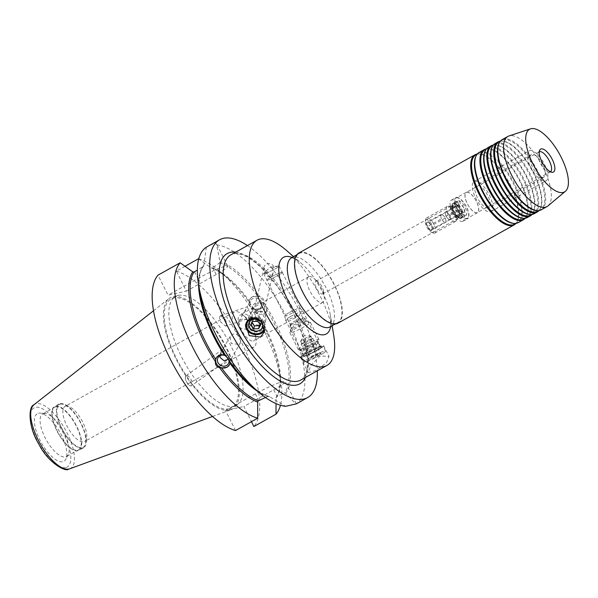 <?xml version="1.0" encoding="UTF-8"?>
<svg xmlns="http://www.w3.org/2000/svg" width="598" height="598" viewBox="0 0 598 598"><rect width="100%" height="100%" fill="white"/><g stroke="black" fill="none" stroke-linecap="round" stroke-linejoin="round"><path stroke-width="0.45" stroke-dasharray="2.99 2.24" d="M550.466 171.805A11.474 4.492 -119.2 0 1 550.347 171.88A11.474 4.492 -119.2 0 1 549.846 172.067A11.474 4.492 -119.2 0 1 549.211 172.112A11.474 4.492 -119.2 0 1 540.831 164.046A11.474 4.492 -119.2 0 1 538.379 152.684A11.474 4.492 -119.2 0 1 539.172 151.84A11.474 4.492 -119.2 0 1 539.291 151.78M466.761 192.317A11.474 4.492 -119.2 0 1 476.09 200.928A11.474 4.492 -119.2 0 1 477.436 212.544A11.474 4.492 -119.2 0 1 476.935 212.731A11.474 4.492 -119.2 0 1 467.599 204.12A11.474 4.492 -119.2 0 1 466.261 192.504A11.474 4.492 -119.2 0 1 466.761 192.317M456.633 197.803A11.616 4.552 -119.2 0 1 466.089 206.519A11.616 4.552 -119.2 0 1 467.442 218.285A11.616 4.552 -119.2 0 1 466.941 218.472A11.616 4.552 -119.2 0 1 457.485 209.756A11.616 4.552 -119.2 0 1 456.125 197.99A11.616 4.552 -119.2 0 1 456.633 197.803M466.694 192.19A11.616 4.552 -119.2 0 1 476.15 200.906A11.616 4.552 -119.2 0 1 477.503 212.671A11.616 4.552 -119.2 0 1 477.002 212.858A11.616 4.552 -119.2 0 1 467.546 204.142A11.616 4.552 -119.2 0 1 466.193 192.377A11.616 4.552 -119.2 0 1 466.694 192.19M253.335 341.032A14.629 5.726 60.8 0 0 253.971 340.793A14.629 5.726 60.8 0 0 255.421 335.059A14.629 5.726 60.8 0 0 245.359 317.022A14.629 5.726 60.8 0 0 240.359 315.004A14.629 5.726 60.8 0 0 239.723 315.243A14.629 5.726 60.8 0 0 241.435 330.051A14.629 5.726 60.8 0 0 253.335 341.032M309.173 276.62A14.629 5.726 -119.2 0 1 314.174 278.646A14.629 5.726 -119.2 0 1 324.236 296.675A14.629 5.726 -119.2 0 1 322.785 302.409A14.629 5.726 -119.2 0 1 322.15 302.648A14.629 5.726 -119.2 0 1 310.25 291.667A14.629 5.726 -119.2 0 1 308.538 276.859A14.629 5.726 -119.2 0 1 309.173 276.62M316.08 281.247A7.169 2.811 -119.2 0 1 318.532 282.241A7.169 2.811 -119.2 0 1 323.466 291.077A7.169 2.811 -119.2 0 1 322.756 293.887A7.169 2.811 -119.2 0 1 322.442 294.007A7.169 2.811 -119.2 0 1 316.611 288.625A7.169 2.811 -119.2 0 1 315.774 281.366A7.169 2.811 -119.2 0 1 316.08 281.247M266.132 271.103L269.937 267.186L273.854 266.798L272.666 268.188L273.077 273.114L270.916 276.448C268.151 277.068 266.043 275.82 264.6 272.688L266.132 271.103A5.016 4.246 -166.8 0 1 264.256 266.745L254.972 306.348A5.016 4.246 13.2 0 1 256.938 303.844A5.016 4.246 13.2 0 1 262.552 304.068A5.016 4.246 13.2 0 1 264.75 308.643A5.016 4.246 13.2 0 1 262.784 311.147A5.016 4.246 13.2 0 1 257.177 310.923A5.016 4.246 13.2 0 1 254.972 306.348M278.638 265.916A8.604 0.927 153.5 0 0 272.666 268.188L272.666 268.188A8.604 0.927 153.5 0 1 279.109 265.99A8.604 0.927 153.5 0 1 274.826 269.085A8.604 0.927 153.5 0 1 263.711 273.667A8.604 0.927 153.5 0 1 264.6 272.688L264.6 272.688A8.604 0.927 153.5 0 0 263.935 273.249A8.604 0.927 153.5 0 0 266.559 273.024A8.604 0.927 153.5 0 0 274.826 269.085A8.604 0.927 153.5 0 0 278.638 265.916L269.937 267.186M273.854 266.798A5.016 4.246 -166.8 0 0 266.222 264.241A5.016 4.246 -166.8 0 0 264.256 266.745M255.525 302.954A7.169 6.062 -166.8 0 0 252.722 306.535A7.169 6.062 -166.8 0 0 255.869 313.068A7.169 6.062 -166.8 0 0 263.882 313.382A7.169 6.062 -166.8 0 0 266.686 309.801A7.169 6.062 -166.8 0 0 263.546 303.276A7.169 6.062 -166.8 0 0 255.525 302.954M264.72 329.924A10.039 8.484 -166.8 0 0 265.28 328.362A10.039 8.484 -166.8 0 0 261.961 319.967A10.039 8.484 -166.8 0 0 252.012 317.837M290.441 316.611A9.755 1.054 153.5 0 0 285.575 320.087A9.755 1.054 153.5 0 0 285.582 320.117A9.755 1.054 153.5 0 0 298.178 314.914A9.755 1.054 153.5 0 0 303.036 311.409A9.755 1.054 153.5 0 0 303.022 311.386A9.755 1.054 153.5 0 0 290.441 316.611M288.998 312.702A8.604 0.927 153.5 0 0 284.7 315.766A8.604 0.927 153.5 0 0 284.708 315.789A8.604 0.927 153.5 0 0 295.823 311.207A8.604 0.927 153.5 0 0 300.114 308.112A8.604 0.927 153.5 0 0 300.099 308.09A8.604 0.927 153.5 0 0 288.998 312.702M308.254 352.334A9.755 1.054 153.5 0 0 303.395 355.84A9.755 1.054 153.5 0 0 315.991 350.637A9.755 1.054 153.5 0 0 320.849 347.139A9.755 1.054 153.5 0 0 308.254 352.334M271.171 276.956A8.604 0.927 153.5 0 0 266.887 280.051A8.604 0.927 153.5 0 0 278.003 275.461A8.604 0.927 153.5 0 0 282.293 272.374A8.604 0.927 153.5 0 0 271.178 276.956A8.604 0.927 153.5 0 0 266.887 280.051A8.604 0.927 153.5 0 0 278.003 275.461A8.604 0.927 153.5 0 0 282.293 272.367A8.604 0.927 153.5 0 0 271.171 276.956M315.908 370.468L308.239 372.636L310.855 365.483L320.057 356.004L328.997 356.408L326.359 363.038L315.908 370.468M306.998 352.611A12.909 1.39 153.5 0 0 300.57 357.245A12.909 1.39 153.5 0 0 317.246 350.368A12.909 1.39 153.5 0 0 323.675 345.726A12.909 1.39 153.5 0 0 306.998 352.611M461.028 218.427A8.678 3.401 60.8 0 0 460.617 209.95A8.678 3.401 60.8 0 0 453.329 202.991A8.678 3.401 60.8 0 0 452.088 204.553A8.678 3.401 60.8 0 0 454.211 212.365A8.678 3.401 60.8 0 0 459.735 218.27A8.678 3.401 60.8 0 0 461.028 218.427M459.144 217.762A7.169 2.811 60.8 0 0 459.458 217.642A7.169 2.811 60.8 0 0 458.621 210.384A7.169 2.811 60.8 0 0 452.783 205.002A7.169 2.811 60.8 0 0 452.477 205.121A7.169 2.811 60.8 0 0 451.759 206.295A7.169 2.811 60.8 0 0 453.516 212.753A7.169 2.811 60.8 0 0 458.083 217.635A7.169 2.811 60.8 0 0 459.144 217.762M226.253 325.559L225.566 326.157L220.737 321.978C219.593 319.526 219.316 317.635 219.915 316.305L220.408 315.796L219.915 316.305C220.998 315.064 222.546 315.751 224.549 318.375C226.365 321.328 226.934 323.72 226.253 325.559C226.934 323.72 226.365 321.328 224.549 318.375C222.546 315.751 220.998 315.064 219.915 316.305L220.61 315.714L225.439 319.885C226.575 322.337 226.851 324.228 226.253 325.559M226.777 356.969L228.556 359.159L191.995 385.344C190.912 386.592 189.364 385.897 187.361 383.273C185.544 380.321 184.976 377.929 185.657 376.09C187.129 374.759 188.968 375.948 191.173 379.67C192.317 382.122 192.593 384.013 191.995 385.344C190.912 386.592 189.364 385.897 187.361 383.273C185.544 380.321 184.976 377.929 185.657 376.09L222.987 349.03L224.796 355.444M260.414 308.957A7.46 6.675 29.8 0 1 251.489 307.649A7.46 6.675 29.8 0 1 249.822 299.232A7.46 6.675 29.8 0 1 252.169 296.929A7.46 6.675 29.8 0 1 261.094 298.23A7.46 6.675 29.8 0 1 262.761 306.647A7.46 6.675 29.8 0 1 260.414 308.957M259.3 308.351A6.025 5.397 29.8 0 1 252.094 307.297A6.025 5.397 29.8 0 1 250.749 300.502A6.025 5.397 29.8 0 1 252.648 298.641A6.025 5.397 29.8 0 1 259.853 299.688A6.025 5.397 29.8 0 1 261.199 306.49A6.025 5.397 29.8 0 1 259.3 308.351M249.837 311.752L252.05 317.321L245.135 313.845L245.965 308.845L247.094 306.879L249.837 311.752M247.168 329.52L240.157 328.138L238.662 321.589L240.516 319.81C242.908 318.607 245.277 318.771 247.624 320.289L249.65 323.249L249.112 327.577L247.168 329.52M198.499 258.762L211.109 267.852A76.723 30.05 -119.2 0 1 228.496 278.9A76.723 30.05 -119.2 0 1 249.306 302.394L249.239 300.854A76.006 29.765 60.8 0 0 212.44 267.971L219.653 262.866L219.982 261.543L216.633 244.956A90.343 35.387 -119.2 0 1 286.98 317.777A90.343 35.387 -119.2 0 1 295.95 404.039L285.65 393.252L284.499 392.938L277.083 396.594L273.72 389.844L243.872 406.49L251.444 421.672M249.306 302.394L253.395 308.359A76.723 30.05 -119.2 0 1 278.997 369.437A76.723 30.05 -119.2 0 1 276.022 398.044L276.022 403.628M277.083 396.594L276.687 396.818A76.006 29.765 60.8 0 0 255.107 309.42L253.395 308.359M255.107 309.42L260.459 308.874L262.821 306.535L263.516 304.726A76.006 29.765 -119.2 0 1 284.499 392.938M219.653 262.866A76.006 29.765 -119.2 0 1 257.648 296.16L252.214 296.847L249.882 299.12L249.239 300.854M229.355 364.944A7.46 6.675 -150.2 0 0 229.393 364.877A7.46 6.675 -150.2 0 0 227.726 356.46A7.46 6.675 -150.2 0 0 218.801 355.16A7.46 6.675 -150.2 0 0 216.446 357.462A7.46 6.675 -150.2 0 0 216.416 357.529M220.079 355.675L222.987 349.03M238.774 335.725C236.614 333.893 234.364 333.512 232.039 334.596L230.095 336.539L231.299 343.588L238.699 344.306L240.546 342.527L240.807 338.685L238.774 335.725A20.078 7.864 -119.2 0 1 234.438 311.954A20.078 7.864 -119.2 0 1 235.306 311.625A20.078 7.864 -119.2 0 1 242.175 314.399A20.078 7.864 -119.2 0 1 247.624 320.289M191.995 385.344C190.523 386.674 188.684 385.478 186.479 381.763C185.335 379.311 185.059 377.42 185.657 376.09M60.54 404.203A24.376 9.546 -119.2 0 1 64.158 404.652A24.376 9.546 -119.2 0 1 79.691 421.246A24.376 9.546 -119.2 0 1 85.649 443.185A24.376 9.546 -119.2 0 1 82.173 447.588A24.376 9.546 -119.2 0 1 61.684 428.019A24.376 9.546 -119.2 0 1 60.54 404.203M65.907 406.109A20.078 7.864 -119.2 0 1 68.89 406.468A20.078 7.864 -119.2 0 1 81.679 420.14A20.078 7.864 -119.2 0 1 86.583 438.207A20.078 7.864 -119.2 0 1 84.595 441.503A20.078 7.864 -119.2 0 1 83.72 441.832A20.078 7.864 -119.2 0 1 67.38 426.763A20.078 7.864 -119.2 0 1 65.032 406.431A20.078 7.864 -119.2 0 1 65.907 406.109M249.65 323.249A20.078 7.864 -119.2 0 1 255.981 339.148A20.078 7.864 -119.2 0 1 253.993 347.019A20.078 7.864 -119.2 0 1 253.118 347.348A20.078 7.864 -119.2 0 1 240.807 338.685M55.614 406.139A25.094 9.83 -119.2 0 1 76.036 424.976A25.094 9.83 -119.2 0 1 78.973 450.384A25.094 9.83 -119.2 0 1 77.882 450.795A25.094 9.83 -119.2 0 1 57.46 431.958A25.094 9.83 -119.2 0 1 54.523 406.55A25.094 9.83 -119.2 0 1 55.614 406.139M60.226 403.568A25.094 9.83 -119.2 0 1 80.64 422.405A25.094 9.83 -119.2 0 1 83.578 447.812A25.094 9.83 -119.2 0 1 82.487 448.223A25.094 9.83 -119.2 0 1 62.065 429.386A25.094 9.83 -119.2 0 1 59.135 403.979A25.094 9.83 -119.2 0 1 60.226 403.568M43.789 413.547A24.376 9.546 -119.2 0 1 45.142 413.457A24.376 9.546 -119.2 0 1 62.94 430.59A24.376 9.546 -119.2 0 1 68.165 454.734A24.376 9.546 -119.2 0 1 66.483 456.528A24.376 9.546 -119.2 0 1 65.421 456.932A24.376 9.546 -119.2 0 1 45.583 438.633A24.376 9.546 -119.2 0 1 42.727 413.951A24.376 9.546 -119.2 0 1 43.789 413.547M55.935 406.775A24.376 9.546 -119.2 0 1 75.767 425.073A24.376 9.546 -119.2 0 1 78.622 449.756A24.376 9.546 -119.2 0 1 77.561 450.159A24.376 9.546 -119.2 0 1 57.722 431.861A24.376 9.546 -119.2 0 1 54.874 407.178A24.376 9.546 -119.2 0 1 55.935 406.775M38.526 413.225A27.246 10.674 -119.2 0 1 40.036 413.121A27.246 10.674 -119.2 0 1 59.935 432.264A27.246 10.674 -119.2 0 1 65.765 459.257A27.246 10.674 -119.2 0 1 62.7 461.708A27.246 10.674 -119.2 0 1 39.797 439.836A27.246 10.674 -119.2 0 1 38.526 413.225M216.633 244.956L216.596 243.902L214.278 243.446L208.276 246.084M178.316 295.39A62.312 24.406 60.8 0 0 175.603 296.406A62.312 24.406 60.8 0 0 182.898 359.495A62.312 24.406 60.8 0 0 233.594 406.259A62.312 24.406 60.8 0 0 236.307 405.242A62.312 24.406 60.8 0 0 229.012 342.161A62.312 24.406 60.8 0 0 178.316 295.39M228.989 408.83A62.312 24.406 -119.2 0 1 178.286 362.059A62.312 24.406 -119.2 0 1 170.991 298.978A62.312 24.406 -119.2 0 1 173.704 297.961A62.312 24.406 -119.2 0 1 224.407 344.732A62.312 24.406 -119.2 0 1 231.695 407.814A62.312 24.406 -119.2 0 1 228.989 408.83M229.625 410.108A63.747 24.966 -119.2 0 1 178.69 364.003A63.747 24.966 -119.2 0 1 169.002 298.589A63.747 24.966 -119.2 0 1 173.069 296.683A63.747 24.966 -119.2 0 1 225.85 346.279A63.747 24.966 -119.2 0 1 230.985 409.712A63.747 24.966 -119.2 0 1 229.625 410.108M456.446 197.422A12.05 4.717 -119.2 0 1 466.246 206.46A12.05 4.717 -119.2 0 1 467.651 218.659A12.05 4.717 -119.2 0 1 467.128 218.853A12.05 4.717 -119.2 0 1 457.328 209.816A12.05 4.717 -119.2 0 1 455.915 197.617A12.05 4.717 -119.2 0 1 456.446 197.422M462.523 221.424A12.05 4.717 60.8 0 0 463.046 221.23A12.05 4.717 60.8 0 0 461.634 209.031A12.05 4.717 60.8 0 0 451.834 199.994A12.05 4.717 60.8 0 0 451.311 200.188A12.05 4.717 60.8 0 0 452.716 212.38A12.05 4.717 60.8 0 0 462.523 221.424M475.859 154.807A39.722 15.555 -119.2 0 1 477.585 154.157A39.722 15.555 -119.2 0 1 479.79 154.007A39.722 15.555 -119.2 0 1 508.793 181.919A39.722 15.555 -119.2 0 1 517.3 221.26A39.722 15.555 -119.2 0 1 514.557 224.19M475.971 156.138A39.722 15.555 -119.2 0 1 478.714 153.208A39.722 15.555 -119.2 0 1 480.441 152.565A39.722 15.555 -119.2 0 1 512.763 182.375A39.722 15.555 -119.2 0 1 517.412 222.598A39.722 15.555 -119.2 0 1 515.685 223.248A39.722 15.555 -119.2 0 1 513.48 223.398M479.103 152.497A40.156 15.727 -119.2 0 1 480.852 151.847A40.156 15.727 -119.2 0 1 513.525 181.986A40.156 15.727 -119.2 0 1 518.219 222.635M485.075 149.664A39.722 15.555 -119.2 0 1 486.802 149.014A39.722 15.555 -119.2 0 1 489.007 148.865A39.722 15.555 -119.2 0 1 518.01 176.776A39.722 15.555 -119.2 0 1 526.517 216.125A39.722 15.555 -119.2 0 1 523.773 219.047M485.187 150.995A39.722 15.555 -119.2 0 1 487.931 148.072A39.722 15.555 -119.2 0 1 489.665 147.422A39.722 15.555 -119.2 0 1 521.987 177.232A39.722 15.555 -119.2 0 1 526.636 217.455A39.722 15.555 -119.2 0 1 524.902 218.106A39.722 15.555 -119.2 0 1 522.697 218.255M488.319 147.362A40.156 15.727 -119.2 0 1 490.068 146.704A40.156 15.727 -119.2 0 1 522.742 176.844A40.156 15.727 -119.2 0 1 527.443 217.493M491.99 145.807A39.722 15.555 -119.2 0 1 493.716 145.157A39.722 15.555 -119.2 0 1 495.921 145.008A39.722 15.555 -119.2 0 1 524.924 172.919A39.722 15.555 -119.2 0 1 533.431 212.268A39.722 15.555 -119.2 0 1 530.688 215.19M492.102 147.138A39.722 15.555 -119.2 0 1 494.845 144.215A39.722 15.555 -119.2 0 1 496.579 143.565A39.722 15.555 -119.2 0 1 528.901 173.383A39.722 15.555 -119.2 0 1 533.551 213.598A39.722 15.555 -119.2 0 1 531.816 214.248A39.722 15.555 -119.2 0 1 529.611 214.398M495.234 143.505A40.156 15.727 -119.2 0 1 496.983 142.847A40.156 15.727 -119.2 0 1 529.656 172.986A40.156 15.727 -119.2 0 1 534.358 213.636M498.904 141.95A39.722 15.555 -119.2 0 1 500.631 141.3A39.722 15.555 -119.2 0 1 502.836 141.15A39.722 15.555 -119.2 0 1 531.839 169.062A39.722 15.555 -119.2 0 1 540.345 208.41A39.722 15.555 -119.2 0 1 537.602 211.333M499.016 143.281A39.722 15.555 -119.2 0 1 501.759 140.358A39.722 15.555 -119.2 0 1 503.494 139.708A39.722 15.555 -119.2 0 1 535.815 169.526A39.722 15.555 -119.2 0 1 540.465 209.741A39.722 15.555 -119.2 0 1 538.731 210.391A39.722 15.555 -119.2 0 1 536.526 210.541M502.148 139.648A40.156 15.727 -119.2 0 1 503.897 138.99A40.156 15.727 -119.2 0 1 536.57 169.129A40.156 15.727 -119.2 0 1 541.272 209.786M547.992 205.906A40.156 15.727 60.8 0 0 541.601 164.6A40.156 15.727 60.8 0 0 509.646 135.783A40.156 15.727 60.8 0 0 508.98 135.963M298.858 253.029A40.156 15.727 -119.2 0 1 300.607 252.371A40.156 15.727 -119.2 0 1 333.28 282.518A40.156 15.727 -119.2 0 1 337.975 323.167M335.979 323.316A39.58 15.503 -119.2 0 1 303.769 293.603A39.58 15.503 -119.2 0 1 299.135 253.53A39.58 15.503 -119.2 0 1 300.861 252.887A39.58 15.503 -119.2 0 1 333.064 282.592A39.58 15.503 -119.2 0 1 337.698 322.666A39.58 15.503 -119.2 0 1 335.979 323.316M286.472 250.442A71.7 28.084 -119.2 0 1 333.669 335.067M477.264 154.022A40.156 15.727 -119.2 0 1 479.02 153.955A40.156 15.727 -119.2 0 1 508.345 182.173A40.156 15.727 -119.2 0 1 516.941 221.94A40.156 15.727 -119.2 0 1 515.962 223.405M486.48 148.88A40.156 15.727 -119.2 0 1 488.245 148.812A40.156 15.727 -119.2 0 1 517.562 177.03A40.156 15.727 -119.2 0 1 526.158 216.797A40.156 15.727 -119.2 0 1 525.179 218.263M493.395 145.022A40.156 15.727 -119.2 0 1 495.159 144.955A40.156 15.727 -119.2 0 1 524.476 173.173A40.156 15.727 -119.2 0 1 533.072 212.94A40.156 15.727 -119.2 0 1 532.093 214.405M500.309 141.165A40.156 15.727 -119.2 0 1 502.073 141.098A40.156 15.727 -119.2 0 1 531.39 169.316A40.156 15.727 -119.2 0 1 539.987 209.083A40.156 15.727 -119.2 0 1 539.007 210.548M247.445 245.584A90.343 35.387 -119.2 0 1 317.299 370.827M198.775 258.844A90.343 35.387 -119.2 0 1 221.133 272.464A90.343 35.387 -119.2 0 1 280.597 379.087A90.343 35.387 -119.2 0 1 280.44 405.272M285.65 393.252A76.723 30.05 60.8 0 0 263.8 302.558C263.965 299.112 262.604 297.124 259.711 296.593A76.723 30.05 60.8 0 0 219.982 261.543M276.022 398.044L276.276 397.199C280.096 391.6 281 382.346 278.997 369.437L280.597 379.087M212.44 267.971L211.453 268.039C216.663 269.937 222.344 273.555 228.496 278.9L221.133 272.464M263.8 302.558L263.516 304.726M257.648 296.16L259.711 296.593M185.036 266.274L176.373 271.103L186.367 291.144L168.038 295.165L158.044 275.117M176.373 271.103A90.343 35.387 -119.2 0 1 241.809 342.968A90.343 35.387 -119.2 0 1 253.866 426.531M235.537 430.545L225.543 410.505L243.872 406.49M265.452 397.491L267.971 396.556L269.631 396.766L285.627 406.304M206.303 247.221L203.963 265.056L203.118 266.491L197.362 270.117M203.963 265.056A76.723 30.05 60.8 0 0 200.21 294.672C198.117 281.045 199.231 271.522 203.544 266.103L203.118 266.491A76.006 29.765 -119.2 0 0 198.581 284.842M269.152 396.541L269.631 396.766A76.723 30.05 60.8 0 1 250.712 385.217C257.454 391.055 263.598 394.83 269.152 396.541M273.72 389.844A23.09 2.497 153.5 0 0 285.216 381.546A23.09 2.497 153.5 0 0 255.391 393.858L225.543 410.505M194.514 271.761L197.886 278.511L168.038 295.165M197.886 278.511A23.09 2.497 -26.5 0 1 227.711 266.207A23.09 2.497 -26.5 0 1 216.214 274.497L186.367 291.144M229.019 360.153A6.025 5.397 -150.2 0 0 226.007 355.989M247.729 320.229A10.039 8.484 -166.8 0 0 245.733 323.78A10.039 8.484 -166.8 0 0 245.673 324.064M264.443 327.285A9.037 7.639 -166.8 0 0 257.611 318.727M543.335 177.329A12.909 5.053 -119.2 0 1 532.84 167.642A12.909 5.053 -119.2 0 1 531.33 154.576A12.909 5.053 -119.2 0 1 531.891 154.359A12.909 5.053 -119.2 0 1 542.393 164.046A12.909 5.053 -119.2 0 1 543.903 177.12A12.909 5.053 -119.2 0 1 543.335 177.329M488.252 208.052A12.909 5.053 -119.2 0 1 477.75 198.364A12.909 5.053 -119.2 0 1 476.24 185.298A12.909 5.053 -119.2 0 1 476.808 185.081A12.909 5.053 -119.2 0 1 487.303 194.769A12.909 5.053 -119.2 0 1 488.813 207.842A12.909 5.053 -119.2 0 1 488.252 208.052M529.978 150.532A17.207 6.742 -119.2 0 1 543.986 163.448A17.207 6.742 -119.2 0 1 545.996 180.873A17.207 6.742 -119.2 0 1 545.249 181.157A17.207 6.742 -119.2 0 1 531.248 168.24A17.207 6.742 -119.2 0 1 529.23 150.816A17.207 6.742 -119.2 0 1 529.978 150.532M490.166 211.879A17.207 6.742 60.8 0 0 490.913 211.595A17.207 6.742 60.8 0 0 488.895 194.171A17.207 6.742 60.8 0 0 474.894 181.254A17.207 6.742 60.8 0 0 474.147 181.538A17.207 6.742 60.8 0 0 476.158 198.962A17.207 6.742 60.8 0 0 490.166 211.879M302.752 342.998A5.733 0.62 -26.5 0 1 307.365 340.426A5.733 0.62 -26.5 0 1 311.64 338.707A5.733 0.62 -26.5 0 1 312.163 338.722A5.733 0.62 -26.5 0 1 311.311 339.567L312.956 338.423L310.325 338.999L304.404 341.854L301.108 344.142L303.739 343.566L311.311 339.567A5.733 0.62 -26.5 0 1 306.699 342.131A5.733 0.62 -26.5 0 1 302.424 343.85A5.733 0.62 -26.5 0 1 301.9 343.843A5.733 0.62 -26.5 0 1 302.752 342.998M310.033 337.01A5.733 0.62 153.5 0 0 310.893 336.166A5.733 0.62 153.5 0 0 310.758 336.113A5.733 0.62 153.5 0 0 306.662 337.608A5.733 0.62 153.5 0 0 301.482 340.449A5.733 0.62 153.5 0 0 300.659 341.144A5.733 0.62 153.5 0 0 300.63 341.286A5.733 0.62 153.5 0 0 304.404 340.06A5.733 0.62 153.5 0 0 310.033 337.01M317.717 353.822L319.452 352.827L320.349 353.246L318.308 353.597L317.052 355.526C314.578 355.444 312.605 356.401 311.132 358.389C309.749 357.552 308.867 357.739 308.501 358.964L309.757 357.036L311.797 356.677C313.24 354.704 315.213 353.754 317.717 353.822L310.325 338.999M320.012 354.442A7.169 0.777 153.5 0 0 321.006 353.336A7.169 0.777 153.5 0 0 316.021 355.077A7.169 0.777 153.5 0 0 309.323 358.74A7.169 0.777 153.5 0 0 308.247 359.697A7.169 0.777 153.5 0 0 312.634 358.411A7.169 0.777 153.5 0 0 320.012 354.442M301.983 318.809A6.884 0.74 -26.5 0 1 294.904 322.614A6.884 0.74 -26.5 0 1 290.695 323.847A6.884 0.74 -26.5 0 1 291.719 322.927A6.884 0.74 -26.5 0 1 298.155 319.414A6.884 0.74 -26.5 0 1 302.939 317.74A6.884 0.74 -26.5 0 1 301.983 318.809M291.293 324.632A8.32 0.897 153.5 0 0 290.045 325.746A8.32 0.897 153.5 0 0 290.045 325.85A8.32 0.897 153.5 0 0 295.524 324.079A8.32 0.897 153.5 0 0 303.694 319.653A8.32 0.897 153.5 0 0 304.935 318.428A8.32 0.897 153.5 0 0 304.845 318.368A8.32 0.897 153.5 0 0 299.067 320.386A8.32 0.897 153.5 0 0 291.293 324.632M304.965 322.202A8.32 0.897 -26.5 0 1 296.795 326.628A8.32 0.897 -26.5 0 1 291.316 328.407A8.32 0.897 -26.5 0 1 291.316 328.295A8.32 0.897 -26.5 0 1 292.564 327.181A8.32 0.897 -26.5 0 1 300.338 322.942A8.32 0.897 -26.5 0 1 306.116 320.917A8.32 0.897 -26.5 0 1 306.206 320.984A8.32 0.897 -26.5 0 1 304.965 322.202M308.718 324.064A11.474 1.241 -26.5 0 1 297.445 330.171A11.474 1.241 -26.5 0 1 289.895 332.623A11.474 1.241 -26.5 0 1 289.895 332.466A11.474 1.241 -26.5 0 1 291.607 330.933A11.474 1.241 -26.5 0 1 302.334 325.08A11.474 1.241 -26.5 0 1 310.31 322.292A11.474 1.241 -26.5 0 1 310.429 322.382A11.474 1.241 -26.5 0 1 308.718 324.064M317.172 341.032A11.474 1.241 -26.5 0 1 306.453 346.892A11.474 1.241 -26.5 0 1 298.477 349.681A11.474 1.241 -26.5 0 1 298.357 349.591A11.474 1.241 -26.5 0 1 300.069 347.901A11.474 1.241 -26.5 0 1 311.341 341.802A11.474 1.241 -26.5 0 1 318.891 339.35A11.474 1.241 -26.5 0 1 318.891 339.5A11.474 1.241 -26.5 0 1 317.172 341.032M323.75 352.94A12.192 1.316 -26.5 0 1 311.782 359.428A12.192 1.316 -26.5 0 1 303.754 362.029A12.192 1.316 -26.5 0 1 305.578 360.243A12.192 1.316 -26.5 0 1 317.553 353.754A12.192 1.316 -26.5 0 1 325.574 351.153A12.192 1.316 -26.5 0 1 323.75 352.94M321.208 347.842A12.192 1.316 -26.5 0 1 309.233 354.322A12.192 1.316 -26.5 0 1 301.213 356.924A12.192 1.316 -26.5 0 1 303.036 355.137A12.192 1.316 -26.5 0 1 315.004 348.656A12.192 1.316 -26.5 0 1 323.032 346.048A12.192 1.316 -26.5 0 1 321.208 347.842M308.247 359.697L308.516 358.927L301.108 344.142M303.739 343.566L311.132 358.389M304.404 341.854L311.797 356.677M312.956 338.423L320.349 353.246M309.659 340.703L317.052 355.526M247.355 324.834A8.604 7.273 -166.8 0 0 255.458 331.92A8.604 7.273 -166.8 0 0 264.226 326.59A8.604 7.273 -166.8 0 0 264.346 324.415A8.604 7.273 -166.8 0 0 256.243 317.329A8.604 7.273 -166.8 0 0 247.475 322.658A8.604 7.273 -166.8 0 0 247.355 324.834M248.992 317.852A8.604 7.273 -166.8 0 0 257.095 324.938A8.604 7.273 -166.8 0 0 265.863 319.609A8.604 7.273 -166.8 0 0 265.983 317.433A8.604 7.273 -166.8 0 0 257.88 310.347A8.604 7.273 -166.8 0 0 249.104 315.677A8.604 7.273 -166.8 0 0 248.992 317.852M252.169 316.29A5.733 4.851 -166.8 0 0 258.426 321.044A5.733 4.851 -166.8 0 0 263.501 316.006A5.733 4.851 -166.8 0 0 257.245 311.252A5.733 4.851 -166.8 0 0 252.169 316.29M252.072 322.92L251.534 322.24L250.831 325.222M252.842 321.492L253.545 318.502L251.534 322.24M253.545 318.502L258.448 318.383L257.745 321.365M258.448 318.383L261.341 321.993L260.638 324.976M260.1 324.303L261.341 321.993M431.726 230.551A4.971 1.944 -119.2 0 1 430.44 230.178L432.414 229.744A4.971 1.944 -119.2 0 1 431.726 230.551M466.313 215.183L462.852 217.111A8.462 3.311 -119.2 0 1 462.448 217.455A8.462 3.311 -119.2 0 1 462.082 217.59A8.462 3.311 -119.2 0 1 461.028 217.508L464.489 215.579A8.462 3.311 -119.2 0 1 458.427 208.874A8.462 3.311 -119.2 0 1 457.261 201.092L453.807 203.021A8.462 3.311 -119.2 0 1 454.211 202.677A8.462 3.311 -119.2 0 1 454.577 202.535A8.462 3.311 -119.2 0 1 455.624 202.617L459.085 200.689A8.462 3.311 -119.2 0 1 465.147 207.401A8.462 3.311 -119.2 0 1 466.313 215.183L464.653 211.856A4.971 1.944 60.8 0 0 464.683 211.752A4.971 1.944 60.8 0 0 463.756 207.708A4.971 1.944 60.8 0 0 460.864 204.09A4.971 1.944 60.8 0 0 460.744 204.015L459.085 200.689M460.931 218.233A8.462 3.311 -119.2 0 1 454.046 211.886A8.462 3.311 -119.2 0 1 453.052 203.32A8.462 3.311 -119.2 0 1 453.426 203.178A8.462 3.311 -119.2 0 1 460.31 209.532A8.462 3.311 -119.2 0 1 461.297 218.098A8.462 3.311 -119.2 0 1 460.931 218.233M455.235 221.574A8.604 3.371 -119.2 0 1 448.231 215.116A8.604 3.371 -119.2 0 1 447.222 206.407A8.604 3.371 -119.2 0 1 447.596 206.265A8.604 3.371 -119.2 0 1 448.074 206.235A8.604 3.371 -119.2 0 1 454.36 212.283A8.604 3.371 -119.2 0 1 456.199 220.804A8.604 3.371 -119.2 0 1 455.609 221.439A8.604 3.371 -119.2 0 1 455.235 221.574M434.492 233.145A8.604 3.371 -119.2 0 1 433.214 232.988A8.604 3.371 -119.2 0 1 427.727 227.135A8.604 3.371 -119.2 0 1 425.627 219.391A8.604 3.371 -119.2 0 1 426.479 217.978A8.604 3.371 -119.2 0 1 426.852 217.836A8.604 3.371 -119.2 0 1 433.856 224.295A8.604 3.371 -119.2 0 1 434.866 233.003A8.604 3.371 -119.2 0 1 434.492 233.145M432.698 232.51A7.169 2.811 -119.2 0 1 431.636 232.383A7.169 2.811 -119.2 0 1 427.069 227.502A7.169 2.811 -119.2 0 1 425.313 221.051A7.169 2.811 -119.2 0 1 426.337 219.758A7.169 2.811 -119.2 0 1 432.361 225.513A7.169 2.811 -119.2 0 1 432.698 232.51M447.035 211.804L445.062 212.238L445.988 216.282L447.431 218.091L448.881 219.892L450.855 219.459L449.928 215.415L448.485 213.613A4.306 1.682 -119.2 0 1 450.391 217.44A4.306 1.682 -119.2 0 1 450.055 219.608A4.306 1.682 -119.2 0 1 449.868 219.675A4.306 1.682 -119.2 0 1 447.431 218.091A4.306 1.682 -119.2 0 1 445.525 214.263A4.306 1.682 -119.2 0 1 445.861 212.096A4.306 1.682 -119.2 0 1 446.048 212.021A4.306 1.682 -119.2 0 1 448.485 213.613L447.035 211.804L460.744 204.015M441.376 218.853L440.913 216.827A4.306 1.682 60.8 0 0 442.826 220.662A4.306 1.682 60.8 0 0 445.256 222.247A4.306 1.682 60.8 0 0 445.443 222.179A4.306 1.682 60.8 0 0 445.779 220.012A4.306 1.682 60.8 0 0 443.873 216.184A4.306 1.682 60.8 0 0 441.436 214.592L442.423 214.376L445.323 217.986L446.243 222.03L444.269 222.463L441.376 218.853L427.548 226.567A4.971 1.944 -119.2 0 1 426.628 222.523A4.971 1.944 -119.2 0 1 428.056 221.806A4.971 1.944 -119.2 0 1 428.594 222.09A4.971 1.944 -119.2 0 1 431.494 225.7A4.971 1.944 -119.2 0 1 432.429 229.654A4.971 1.944 -119.2 0 1 432.414 229.744L432.429 229.654M430.44 230.178A4.971 1.944 -119.2 0 1 427.548 226.567L430.44 230.178L444.269 222.463M446.243 222.03L432.414 229.744L431.494 225.7L428.056 221.806M445.323 217.986L431.494 225.7M442.423 214.376L428.594 222.09L426.628 222.523L427.548 226.567M440.457 214.809L441.436 214.592A4.306 1.682 60.8 0 0 441.249 214.667A4.306 1.682 60.8 0 0 440.913 216.827L440.457 214.809L426.628 222.523M457.261 201.092L458.92 204.419A4.971 1.944 60.8 0 0 458.89 204.523A4.971 1.944 60.8 0 0 458.875 204.613A4.971 1.944 60.8 0 0 459.817 208.567A4.971 1.944 60.8 0 0 462.71 212.178A4.971 1.944 60.8 0 0 462.83 212.26L464.489 215.579M462.852 217.111L461.148 213.695L459.324 214.091L461.028 217.508M459.324 214.091L462.83 212.26M464.653 211.856L461.148 213.695M458.92 204.419L455.512 206.437L460.714 204.15M457.328 206.041L455.624 202.617M453.807 203.021L455.512 206.437M445.062 212.238L458.875 204.613M458.89 204.553L459.817 208.567L462.71 212.208M445.988 216.282L459.817 208.567M449.928 215.415L463.756 207.708L460.864 204.09M450.855 219.459L464.683 211.752L463.756 207.708M448.881 219.892L462.71 212.178M300.809 380.022A71.7 28.084 60.8 0 0 292.415 307.432A71.7 28.084 60.8 0 0 234.072 253.604A71.7 28.084 60.8 0 0 230.955 254.778L233.414 253.858C235.844 253.283 238.916 253.664 242.624 255.01C249.231 257.514 256.564 262.896 264.615 271.148L276.71 285.59C287.713 300.727 296.1 316.761 301.878 333.699C309.443 359.533 309.084 374.976 300.809 380.022M235.657 252.162A74.571 29.205 -119.2 0 1 289.081 304.464A74.571 29.205 -119.2 0 1 305.511 377.405M330.163 326.867A39.58 15.503 60.8 0 0 325.536 286.793A39.58 15.503 60.8 0 0 293.326 257.088A39.58 15.503 60.8 0 0 291.607 257.731M292.101 257.461A43.886 17.185 -119.2 0 1 301.519 263.576A43.886 17.185 -119.2 0 1 330.402 315.363A43.886 17.185 -119.2 0 1 330.657 326.59M65.653 467.636A33.907 13.283 -119.2 0 1 37.158 440.412A33.907 13.283 -119.2 0 1 35.574 407.298A33.907 13.283 -119.2 0 1 64.068 434.514A33.907 13.283 -119.2 0 1 65.653 467.636M69.667 468.832A36.747 14.389 60.8 0 0 66.707 432.264A36.747 14.389 60.8 0 0 36.284 403.672A36.747 14.389 60.8 0 0 33.937 404.771M267.971 396.556A76.006 29.765 -119.2 0 1 258.224 391.772M255.391 393.858L258.762 400.615M216.214 274.497L212.843 267.747M316.791 344.119A9.321 1.009 153.5 0 0 318.181 342.751A9.321 1.009 153.5 0 0 312.044 344.747A9.321 1.009 153.5 0 0 302.894 349.703A9.321 1.009 153.5 0 0 301.497 351.071A9.321 1.009 153.5 0 0 307.634 349.083A9.321 1.009 153.5 0 0 316.791 344.119M302.132 348.926A9.74 1.054 -26.5 0 1 312.149 343.544A9.74 1.054 -26.5 0 1 318.106 341.794A9.74 1.054 -26.5 0 1 316.656 343.095A9.74 1.054 -26.5 0 1 307.544 348.066A9.74 1.054 -26.5 0 1 300.772 350.435A9.74 1.054 -26.5 0 1 302.132 348.926M304.539 352.999A9.321 1.009 -26.5 0 1 313.696 348.043A9.321 1.009 -26.5 0 1 319.825 346.055A9.321 1.009 -26.5 0 1 318.435 347.423A9.321 1.009 -26.5 0 1 309.278 352.379A9.321 1.009 -26.5 0 1 303.141 354.367A9.321 1.009 -26.5 0 1 304.539 352.999M320.139 348.268A10.757 1.159 153.5 0 0 317.471 347.782A10.757 1.159 153.5 0 0 304.105 354.711A10.757 1.159 153.5 0 0 306.774 355.197A10.757 1.159 153.5 0 0 320.139 348.268M453.613 203.559A8.028 3.147 -119.2 0 1 460.363 210.01A8.028 3.147 -119.2 0 1 460.737 217.851A8.028 3.147 -119.2 0 1 453.987 211.408A8.028 3.147 -119.2 0 1 453.613 203.559M452.992 205.862A6.309 2.474 -119.2 0 1 458.128 210.601A6.309 2.474 -119.2 0 1 458.868 216.992A6.309 2.474 -119.2 0 1 458.591 217.096A6.309 2.474 -119.2 0 1 453.456 212.357A6.309 2.474 -119.2 0 1 452.723 205.966A6.309 2.474 -119.2 0 1 452.992 205.862M457.776 217.545A6.309 2.474 -119.2 0 1 452.641 212.813A6.309 2.474 -119.2 0 1 451.909 206.422A6.309 2.474 -119.2 0 1 452.178 206.317A6.309 2.474 -119.2 0 1 457.313 211.057A6.309 2.474 -119.2 0 1 458.053 217.448A6.309 2.474 -119.2 0 1 457.776 217.545M451.385 206.497A6.541 2.564 -119.2 0 1 451.752 206.474A6.541 2.564 -119.2 0 1 456.528 211.072A6.541 2.564 -119.2 0 1 457.926 217.552A6.541 2.564 -119.2 0 1 457.186 218.135A6.541 2.564 -119.2 0 1 451.692 212.888A6.541 2.564 -119.2 0 1 451.385 206.497M550.347 171.88L477.436 212.544M477.503 212.671L467.442 218.285M329.939 327.039L330.44 325.895C331.135 323.952 331.128 320.438 330.402 315.363L332.129 325.775M291.346 257.835L292.601 258.015C294.62 258.456 297.595 260.309 301.519 263.576L293.573 256.639M322.785 302.409L253.971 340.793M318.532 282.241L314.174 278.646M323.466 291.077L324.236 296.675M252.722 306.535L248.753 323.466M265.28 328.362L264.488 331.77M284.7 315.766L285.575 320.087M285.582 320.117L303.395 355.84M265.415 271.739L263.935 273.249M263.711 273.667L284.708 315.789M300.57 357.245L308.239 372.636M322.756 293.887L459.458 217.642M238.662 321.589L245.965 308.845M220.61 315.714L247.094 306.879L250.749 300.502M252.05 317.321L225.566 326.157M230.095 336.539L222.792 349.284M221.671 351.235L218.008 357.626M68.89 406.468L64.158 404.652M86.583 438.207L85.649 443.185M253.993 347.019L84.595 441.503M245.359 317.022L242.175 314.399M255.421 335.059L255.981 339.148M83.578 447.812L78.973 450.384M78.622 449.756L66.483 456.528M45.142 413.457L40.036 413.121M68.165 454.734L65.765 459.257M175.603 296.406L170.991 298.978M153.529 310.751L169.002 298.589M463.046 221.23L467.651 218.659M478.714 153.208L477.309 153.992M487.931 148.072L486.525 148.85M494.845 144.215L493.44 145M501.759 140.358L500.354 141.143M299.135 253.53L296.825 254.823M337.698 322.666L335.381 323.959M540.465 209.741L539.052 210.526M502.836 141.15L502.073 141.098M540.345 208.41L539.987 209.083M533.551 213.598L532.138 214.383M495.921 145.008L495.159 144.955M533.431 212.268L533.072 212.94M526.636 217.455L525.223 218.24M489.007 148.865L488.245 148.812M526.517 216.125L526.158 216.797M517.412 222.598L516.007 223.383M479.79 154.007L479.02 153.955M517.3 221.26L516.941 221.94M451.311 200.188L455.915 197.617M212.499 416.485L230.985 409.712M236.307 405.242L231.695 407.814M54.874 407.178L42.727 413.951M59.135 403.979L54.523 406.55M234.438 311.954L65.032 406.431M227.711 266.207L216.596 243.902M296.339 403.852L285.216 381.546M240.546 342.527L228.466 363.614M249.112 327.577L261.199 306.49M315.774 281.366L452.477 205.121M458.083 217.635L459.735 218.27M451.759 206.295L452.088 204.553M323.675 345.726L328.997 356.408M282.293 272.374L300.114 308.112M279.109 265.99L282.293 272.367M303.036 311.409L320.849 347.139M300.099 308.09L303.022 311.386M245.733 323.78L245.591 324.4M266.686 309.801L262.716 326.74M273.077 273.114L264.75 308.643M308.538 276.859L239.723 315.243M466.193 192.377L456.125 197.99M539.172 151.84L466.261 192.504M549.211 172.112L552.156 172.306M538.379 152.684L539.762 150.076M531.33 154.576L476.24 185.298M490.913 211.595L545.996 180.873M474.147 181.538L529.23 150.816M543.903 177.12L488.813 207.842M310.893 336.166L312.163 338.722M300.659 341.144L304.233 335.665L310.758 336.113M319.452 352.827L321.006 353.336M298.477 349.681L301.497 351.071L303.141 354.367L303.111 355.548L304.285 354.614C309.039 350.959 323.339 345.367 320.782 346.735L319.825 346.055L318.181 342.751L318.891 339.5M290.695 323.847L290.045 325.746M291.316 328.407L290.045 325.85M291.316 328.295L289.895 332.466M298.357 349.591L289.895 332.623M303.754 362.029L301.213 356.924M325.574 351.153L323.032 346.048M318.891 339.35L310.429 322.382M306.116 320.917L310.31 322.292M306.206 320.984L304.935 318.428M302.939 317.74L304.845 318.368M300.63 341.286L301.9 343.843M265.863 319.609L264.226 326.59M249.104 315.677L247.475 322.658M454.211 202.677L453.052 203.32M448.074 206.235L451.752 206.474L452.85 205.862C452.163 205.308 452.716 207.386 454.51 212.096C457.627 216.222 459.137 217.836 459.032 216.939L457.926 217.552L456.199 220.804M447.222 206.407L426.479 217.978M431.636 232.383L433.214 232.988M425.313 221.051L425.627 219.391M450.055 219.608L445.443 222.179M445.861 212.096L441.249 214.667M455.609 221.439L434.866 233.003M462.448 217.455L461.297 218.098"/><path stroke-width="0.9" d="M541.242 148.895A13.126 5.143 -119.2 0 1 552.275 159.434A13.126 5.143 -119.2 0 1 552.888 172.254A13.126 5.143 -119.2 0 1 552.156 172.306A13.126 5.143 -119.2 0 1 542.573 163.082A13.126 5.143 -119.2 0 1 539.762 150.076A13.126 5.143 -119.2 0 1 541.242 148.895M539.291 151.78A11.474 4.492 -119.2 0 1 539.673 151.653A11.474 4.492 -119.2 0 1 548.927 160.114A11.474 4.492 -119.2 0 1 550.466 171.805M257.611 318.727A9.037 7.639 -166.8 0 0 250.248 319.504A9.037 7.639 -166.8 0 0 248.252 330.118A9.037 7.639 -166.8 0 0 260.773 332.638A9.037 7.639 -166.8 0 0 264.443 327.285M251.556 319.885A7.169 6.062 -166.8 0 0 248.753 323.466A7.169 6.062 -166.8 0 0 251.9 329.999A7.169 6.062 -166.8 0 0 259.913 330.313A7.169 6.062 -166.8 0 0 262.716 326.74A7.169 6.062 -166.8 0 0 259.577 320.207A7.169 6.062 -166.8 0 0 251.556 319.885M260.489 337.093L264.488 331.77L261.513 321.717L252.012 317.837L247.729 320.229L245.591 324.4L249.216 335.605L260.489 337.093M245.673 324.064A10.039 8.484 -166.8 0 0 250.278 333.011A10.039 8.484 -166.8 0 0 261.356 333.37A10.039 8.484 -166.8 0 0 264.72 329.924M216.416 357.529A7.46 6.675 -150.2 0 0 218.143 365.909A7.46 6.675 -150.2 0 0 227.038 367.187A7.46 6.675 -150.2 0 0 229.355 364.944M226.007 355.989A6.025 5.397 -150.2 0 0 219.907 355.765A6.025 5.397 -150.2 0 0 218.008 357.626A6.025 5.397 -150.2 0 0 219.361 364.421A6.025 5.397 -150.2 0 0 226.567 365.475A6.025 5.397 -150.2 0 0 228.466 363.614A6.025 5.397 -150.2 0 0 229.019 360.153M228.429 359.249L224.063 360.751L220.101 357.537L220.079 355.675M224.796 355.444L226.777 356.969M197.362 270.117L194.118 271.985L192.78 271.873L180.17 262.776A90.343 35.387 -119.2 0 0 192.227 346.339A90.343 35.387 -119.2 0 0 257.663 418.204L257.693 402.065A76.723 30.05 -119.2 0 1 219.496 367.523L221.566 367.949A76.006 29.765 60.8 0 0 258.358 400.839L265.452 397.491M219.496 367.523C216.611 366.985 215.243 364.997 215.407 361.558A76.723 30.05 -119.2 0 1 192.78 271.873M194.118 271.985A76.006 29.765 60.8 0 0 215.691 359.383L215.407 361.558M215.691 359.383L216.386 357.574L218.756 355.242L224.101 354.696A76.006 29.765 -119.2 0 1 198.581 284.842M258.224 391.772A76.006 29.765 -119.2 0 1 229.976 363.263L229.326 364.989L226.993 367.269L221.566 367.949M317.299 370.827A90.343 35.387 -119.2 0 1 307.581 397.588A90.343 35.387 -119.2 0 1 303.649 399.068A90.343 35.387 -119.2 0 1 230.14 331.255A90.343 35.387 -119.2 0 1 219.571 239.783A90.343 35.387 -119.2 0 1 223.495 238.303A90.343 35.387 -119.2 0 1 247.445 245.584M219.571 239.783L206.303 247.221A90.343 35.387 -119.2 0 0 198.611 285.022A90.343 35.387 -119.2 0 0 258.082 391.645A90.343 35.387 -119.2 0 0 285.627 406.304L296.339 403.852M516.007 223.383L514.557 224.19A39.722 15.555 -119.2 0 1 512.83 224.841A39.722 15.555 -119.2 0 1 480.508 195.023A39.722 15.555 -119.2 0 1 475.859 154.807L477.309 153.992M515.962 223.405A40.156 15.727 -119.2 0 1 514.168 224.9A40.156 15.727 -119.2 0 1 512.419 225.558A40.156 15.727 -119.2 0 1 479.745 195.419A40.156 15.727 -119.2 0 1 475.051 154.762A40.156 15.727 -119.2 0 1 476.793 154.105A40.156 15.727 -119.2 0 1 477.264 154.022M525.179 218.263A40.156 15.727 -119.2 0 1 523.385 219.758L518.219 222.635A40.156 15.727 -119.2 0 1 516.478 223.293A40.156 15.727 -119.2 0 1 514.25 223.443L513.48 223.398A39.722 15.555 -119.2 0 1 484.477 195.479A39.722 15.555 -119.2 0 1 475.971 156.138L476.329 155.458A40.156 15.727 -119.2 0 1 479.103 152.497L484.268 149.62A40.156 15.727 -119.2 0 1 486.017 148.962A40.156 15.727 -119.2 0 1 486.48 148.88M514.25 223.443A40.156 15.727 -119.2 0 1 484.926 195.232A40.156 15.727 -119.2 0 1 476.329 155.458M525.223 218.24L523.773 219.047A39.722 15.555 -119.2 0 1 522.047 219.698A39.722 15.555 -119.2 0 1 489.725 189.88A39.722 15.555 -119.2 0 1 485.075 149.664L486.525 148.85M523.385 219.758A40.156 15.727 -119.2 0 1 521.635 220.415A40.156 15.727 -119.2 0 1 488.97 190.276A40.156 15.727 -119.2 0 1 484.268 149.62M532.093 214.405A40.156 15.727 -119.2 0 1 530.299 215.9L527.443 217.493A40.156 15.727 -119.2 0 1 525.694 218.15A40.156 15.727 -119.2 0 1 523.467 218.3L522.697 218.255A39.722 15.555 -119.2 0 1 493.694 190.336A39.722 15.555 -119.2 0 1 485.187 150.995L485.546 150.315A40.156 15.727 -119.2 0 1 488.319 147.362L491.182 145.763A40.156 15.727 -119.2 0 1 492.931 145.105A40.156 15.727 -119.2 0 1 493.395 145.022M523.467 218.3A40.156 15.727 -119.2 0 1 494.15 190.089A40.156 15.727 -119.2 0 1 485.546 150.315M532.138 214.383L530.688 215.19A39.722 15.555 -119.2 0 1 528.961 215.841A39.722 15.555 -119.2 0 1 496.639 186.023A39.722 15.555 -119.2 0 1 491.99 145.807L493.44 145M530.299 215.9A40.156 15.727 -119.2 0 1 528.55 216.558A40.156 15.727 -119.2 0 1 495.884 186.419A40.156 15.727 -119.2 0 1 491.182 145.763M539.007 210.548A40.156 15.727 -119.2 0 1 537.213 212.043L534.358 213.636A40.156 15.727 -119.2 0 1 532.609 214.293A40.156 15.727 -119.2 0 1 530.381 214.443L529.611 214.398A39.722 15.555 -119.2 0 1 500.608 186.486A39.722 15.555 -119.2 0 1 492.102 147.138L492.46 146.458A40.156 15.727 -119.2 0 1 495.234 143.505L498.097 141.905A40.156 15.727 -119.2 0 1 499.846 141.255A40.156 15.727 -119.2 0 1 500.309 141.165M530.381 214.443A40.156 15.727 -119.2 0 1 501.064 186.232A40.156 15.727 -119.2 0 1 492.46 146.458M539.052 210.526L537.602 211.333A39.722 15.555 -119.2 0 1 535.875 211.984A39.722 15.555 -119.2 0 1 503.553 182.166A39.722 15.555 -119.2 0 1 498.904 141.95L500.354 141.143M537.213 212.043A40.156 15.727 -119.2 0 1 535.464 212.701A40.156 15.727 -119.2 0 1 502.798 182.562A40.156 15.727 -119.2 0 1 498.097 141.905M547.013 206.579L541.272 209.786A40.156 15.727 -119.2 0 1 539.523 210.436A40.156 15.727 -119.2 0 1 537.296 210.593L536.526 210.541A39.722 15.555 -119.2 0 1 507.523 182.629A39.722 15.555 -119.2 0 1 499.016 143.281L499.375 142.601A40.156 15.727 -119.2 0 1 502.148 139.648L507.896 136.441A40.156 15.727 60.8 0 0 512.598 177.098A40.156 15.727 60.8 0 0 545.271 207.237A40.156 15.727 60.8 0 0 547.013 206.579A40.156 15.727 60.8 0 0 547.992 205.906L565.402 191.285A35.85 14.038 60.8 0 0 559.698 154.404A35.85 14.038 60.8 0 0 531.159 128.675A35.85 14.038 60.8 0 0 530.568 128.839A35.85 14.038 60.8 0 0 533.177 164.368A35.85 14.038 60.8 0 0 562.965 192.474A35.85 14.038 60.8 0 0 565.402 191.285M537.296 210.593A40.156 15.727 -119.2 0 1 507.979 182.375A40.156 15.727 -119.2 0 1 499.375 142.601M530.568 128.839L508.98 135.963A40.156 15.727 60.8 0 0 507.896 136.441M514.168 224.9L337.975 323.167A40.156 15.727 -119.2 0 1 336.233 323.824A40.156 15.727 -119.2 0 1 303.56 293.685A40.156 15.727 -119.2 0 1 298.858 253.029L475.051 154.762M332.129 325.775L333.669 335.067A71.7 28.084 -119.2 0 1 326.919 365.46A71.7 28.084 -119.2 0 1 323.795 366.634A71.7 28.084 -119.2 0 1 265.452 312.814A71.7 28.084 -119.2 0 1 257.065 240.217A71.7 28.084 -119.2 0 1 260.182 239.043A71.7 28.084 -119.2 0 1 286.472 250.442L293.573 256.639M280.44 405.272A90.343 35.387 -119.2 0 1 275.992 414.19L276.022 403.628M257.663 418.204L235.537 430.545A90.343 35.387 -119.2 0 1 170.101 358.68A90.343 35.387 -119.2 0 1 158.044 275.117L180.17 262.776M251.444 421.672L253.866 426.531L275.992 414.19M198.611 285.022L200.21 294.672A76.723 30.05 60.8 0 0 225.812 355.75L229.901 361.715A76.723 30.05 60.8 0 0 250.712 385.217L258.082 391.645M257.693 402.065L258.358 400.839M225.812 355.75L224.101 354.696M229.976 363.263L229.901 361.715M198.499 258.762L185.036 266.274M248.813 325.275A7.012 5.928 -166.8 0 0 256.46 331.09A7.012 5.928 -166.8 0 0 262.664 324.931A7.012 5.928 -166.8 0 0 255.017 319.115A7.012 5.928 -166.8 0 0 248.813 325.275M253.724 328.833L258.635 328.713L260.638 324.976L257.745 321.365L252.842 321.492L250.831 325.222L253.724 328.833L254.427 325.85L252.072 322.92M254.427 325.85L259.33 325.731L260.1 324.303M259.33 325.731L258.635 328.713M257.065 240.217L230.955 254.778A71.7 28.084 60.8 0 0 239.342 327.375A71.7 28.084 60.8 0 0 297.684 381.195A71.7 28.084 60.8 0 0 300.809 380.022L326.919 365.46M305.511 377.405A74.571 29.205 -119.2 0 1 296.653 385.037A74.571 29.205 -119.2 0 1 233.982 325.17A74.571 29.205 -119.2 0 1 230.499 252.341A74.571 29.205 -119.2 0 1 235.657 252.162M296.825 254.823L291.607 257.731A39.58 15.503 60.8 0 0 296.242 297.804A39.58 15.503 60.8 0 0 328.444 327.517A39.58 15.503 60.8 0 0 330.163 326.867L329.991 326.957M330.657 326.59A43.886 17.185 -119.2 0 1 324.363 334.686A43.886 17.185 -119.2 0 1 287.481 299.456A43.886 17.185 -119.2 0 1 285.433 256.594A43.886 17.185 -119.2 0 1 292.101 257.461M69.667 468.832L68.576 469.153C65.728 472.323 47.788 462.538 38.795 444.015C27.994 426.658 28.315 406.401 33.937 404.771A36.747 14.389 60.8 0 0 39.52 442.483A36.747 14.389 60.8 0 0 68.882 469.056A36.747 14.389 60.8 0 0 69.667 468.832L212.499 416.485M33.937 404.771L153.529 310.751M335.381 323.959L330.163 326.867M307.581 397.588L296.294 403.889"/></g></svg>
